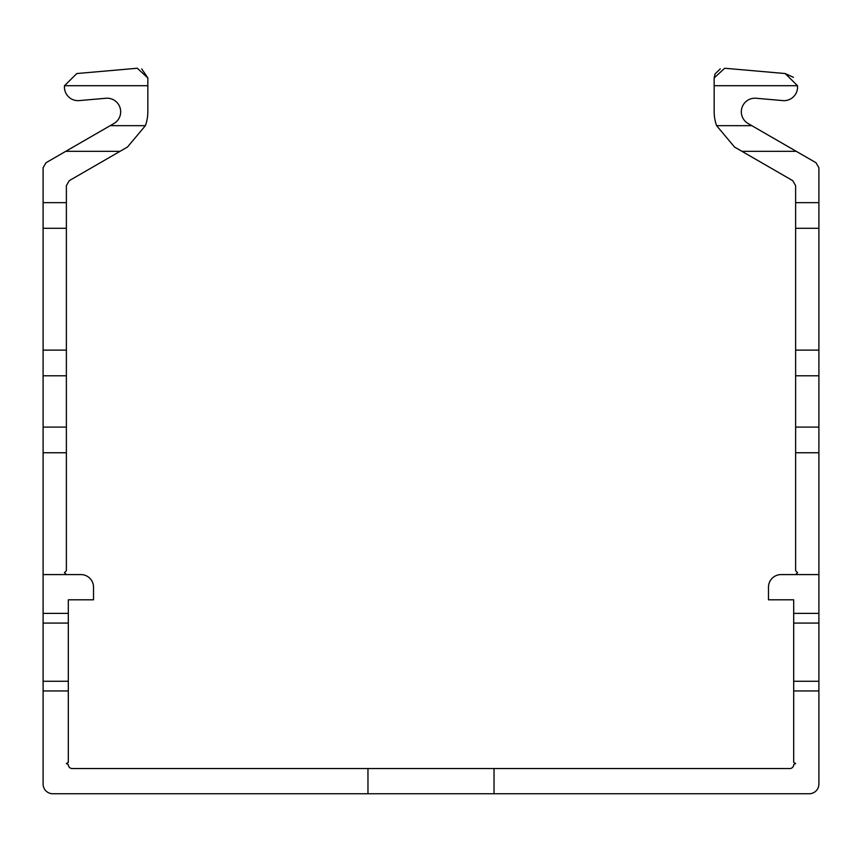<?xml version="1.0" encoding="UTF-8"?>
<svg xmlns="http://www.w3.org/2000/svg" width="862" height="862" viewBox="0 0 862 862"><rect width="100%" height="100%" fill="white"/><g stroke="black" fill="none" stroke-linecap="round" stroke-linejoin="round"><path stroke-width="1.29" d="M795.626 574.588L797.565 572.648L795.626 570.709L795.626 452.755L818.9 452.755L818.9 574.588L781.08 574.588A12.607 12.607 0 0 0 768.473 587.194L768.473 599.801L793.686 599.801L793.686 613.378L818.9 613.378L818.9 784.054A9.697 9.697 0 0 1 809.202 793.751L494.034 793.751L494.034 768.538L367.966 768.538L367.966 793.751L52.797 793.751A9.697 9.697 0 0 1 43.1 784.054L43.1 690.958L68.313 690.958L68.313 762.417L66.374 763.538L68.313 764.659A3.879 3.879 0 0 0 72.192 768.538L367.966 768.538M818.9 690.958L793.686 690.958L793.686 762.417L795.626 763.538L793.686 764.659A3.879 3.879 0 0 1 789.807 768.538L494.034 768.538M43.1 574.588L43.1 613.378L68.313 613.378L68.313 599.801L93.527 599.801L93.527 587.194A12.607 12.607 0 0 0 80.92 574.588L43.1 574.588L43.1 167.767L43.1 176.99L43.1 167.767L43.1 176.99L43.1 167.767L43.1 176.99L43.1 167.767L43.1 176.99L43.1 167.767L43.1 176.99L43.1 167.767L46.009 162.724L65.749 151.324L46.009 162.724M66.374 574.588L64.434 572.648L66.374 570.709L66.374 185.686L69.283 180.643L127.468 147.046L145.387 125.669A40.729 40.729 0 0 0 147.833 111.78L147.833 77.914L137.295 68.249L76.826 73.539L64.499 85.704A13.576 13.576 0 0 0 79.196 100.595L105.918 98.257A13.576 13.576 0 0 1 113.892 123.535L65.749 151.324L120.055 151.324L127.468 147.046L145.387 125.669L110.196 125.669M66.374 185.686L69.283 180.643M43.1 613.378L43.1 690.958M43.1 202.645L43.1 167.767L43.1 202.645L43.1 167.767L43.1 202.645L43.1 167.767L43.1 202.645L43.1 167.767L43.1 202.645L66.374 202.645M43.1 176.99L43.1 167.767M137.295 68.249L76.826 73.539L137.295 68.249L76.826 73.539L137.295 68.249L76.826 73.539L137.295 68.249L76.826 73.539L137.295 68.249L76.826 73.539L137.295 68.249L76.826 73.539L137.295 68.249L76.826 73.539L137.295 68.249L76.826 73.539L137.295 68.249L76.826 73.539L137.295 68.249L76.826 73.539L137.295 68.249L76.826 73.539L137.295 68.249L76.826 73.539L137.295 68.249L76.826 73.539L137.295 68.249L76.826 73.539L137.295 68.249L76.826 73.539L137.295 68.249L76.826 73.539L137.295 68.249L76.826 73.539L137.295 68.249L76.826 73.539L137.295 68.249L76.826 73.539L137.295 68.249L76.826 73.539L137.295 68.249L76.826 73.539L137.295 68.249L76.826 73.539L137.295 68.249L76.826 73.539L137.295 68.249L76.826 73.539L137.295 68.249L76.826 73.539L64.499 85.704L147.833 85.704L147.833 77.914L141.713 68.895M120.055 151.324L127.468 147.046L120.055 151.324M147.833 85.704L147.833 77.914L147.833 85.704M68.313 613.378L68.313 690.958M494.034 793.751L367.966 793.751M818.9 452.755L818.9 167.767L818.9 176.99L818.9 167.767L818.9 176.99L818.9 167.767L818.9 176.99L818.9 167.767L818.9 176.99L818.9 167.767L818.9 176.99L818.9 167.767L818.9 176.99L818.9 167.767L818.9 176.99L818.9 167.767L818.9 176.99L818.9 167.767L818.9 176.99L818.9 167.767L818.9 176.99L818.9 167.767L818.9 176.99L818.9 167.767L818.9 176.99L818.9 167.767L818.9 176.99L818.9 167.767L818.9 176.99L818.9 167.767L818.9 176.99L818.9 167.767L818.9 176.99L818.9 167.767L818.9 176.99L818.9 167.767L818.9 176.99L818.9 167.767L818.9 176.99L818.9 167.767L815.991 162.724L796.251 151.324L815.991 162.724M795.626 452.755L795.626 185.686L792.717 180.643L734.532 147.046L716.613 125.669A40.729 40.729 0 0 1 714.167 111.78L714.167 77.914L724.705 68.249L785.174 73.539L797.501 85.704A13.576 13.576 0 0 1 782.804 100.595L756.082 98.257A13.576 13.576 0 0 0 748.108 123.535L796.251 151.324L741.945 151.324L734.532 147.046L716.613 125.669L751.804 125.669M818.9 574.588L818.9 613.378M795.626 185.686L792.717 180.643M818.9 202.645L818.9 167.767L818.9 202.645L818.9 167.767L818.9 202.645L818.9 167.767L818.9 202.645L818.9 167.767L818.9 202.645L795.626 202.645M818.9 176.99L818.9 167.767M724.705 68.249L785.174 73.539L724.705 68.249L785.174 73.539L724.705 68.249L785.174 73.539L724.705 68.249L785.174 73.539L724.705 68.249L785.174 73.539L724.705 68.249L785.174 73.539L724.705 68.249L785.174 73.539L724.705 68.249L785.174 73.539L724.705 68.249L785.174 73.539L724.705 68.249L785.174 73.539L724.705 68.249L785.174 73.539L724.705 68.249L785.174 73.539L724.705 68.249L785.174 73.539L724.705 68.249L785.174 73.539L724.705 68.249L785.174 73.539L724.705 68.249L785.174 73.539L724.705 68.249L785.174 73.539L724.705 68.249L785.174 73.539L724.705 68.249L785.174 73.539L724.705 68.249L785.174 73.539L724.705 68.249L785.174 73.539L724.705 68.249L785.174 73.539L724.705 68.249L785.174 73.539L724.705 68.249L785.174 73.539L724.705 68.249L785.174 73.539L793.449 77.321M756.082 98.257A13.576 13.576 0 0 0 748.108 123.535M797.501 85.704L714.167 85.704L714.167 77.914L714.167 85.704L714.167 77.914L714.167 85.704L714.167 77.914L714.167 85.704L714.167 77.914L714.167 85.704L714.167 77.914L714.167 85.704L714.167 77.914L714.167 85.704L714.167 77.914L714.167 85.704L714.167 77.914L714.167 85.704L714.167 77.914L714.167 85.704L714.167 77.914L714.167 85.704L714.167 77.914L714.167 85.704L714.167 77.914L714.167 85.704L714.167 77.914L714.167 85.704L714.167 77.914L714.167 85.704L714.167 77.914L714.167 85.704L714.167 77.914L714.167 85.704L714.167 77.914L714.167 85.704L714.167 77.914L714.167 85.704L714.167 77.914L714.167 85.704L714.167 77.914L714.167 85.704L714.167 77.914L714.167 85.704L714.167 77.914L714.167 85.704L714.167 77.914L714.167 85.704L714.167 77.914L714.167 85.704L714.167 77.914L715.018 73.938L720.287 68.895M741.945 151.324L734.532 147.046L741.945 151.324M793.686 613.378L793.686 690.958M66.374 452.755L43.1 452.755M66.374 228.301L43.1 228.301M66.374 350.123L43.1 350.123M68.313 623.075L43.1 623.075M68.313 681.26L43.1 681.26M66.374 375.789L43.1 375.789M66.374 427.099L43.1 427.099M795.626 228.301L818.9 228.301M795.626 350.123L818.9 350.123M793.686 623.075L818.9 623.075M793.686 681.26L818.9 681.26M795.626 375.789L818.9 375.789M795.626 427.099L818.9 427.099"/></g></svg>
